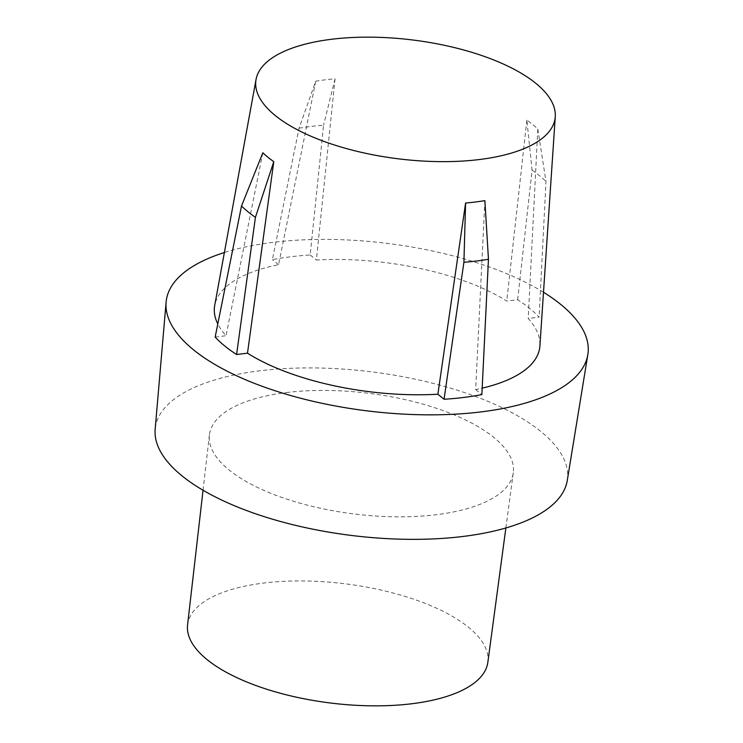 <?xml version="1.0" encoding="UTF-8"?>
<svg xmlns="http://www.w3.org/2000/svg" width="743" height="743" viewBox="0 0 743 743"><rect width="100%" height="100%" fill="white"/><g stroke="black" fill="none" stroke-linecap="round" stroke-linejoin="round"><path stroke-width="0.56" stroke-dasharray="3.71 2.79" d="M187.57 624.919A151.293 60.053 -172.9 0 1 263.542 583.069A151.293 60.053 -172.9 0 1 416.804 600.27A151.293 60.053 -172.9 0 1 487.845 662.319M286.287 392.573A153.114 60.768 -172.9 0 1 441.388 409.987A153.114 60.768 -172.9 0 1 513.283 472.78A153.114 60.768 -172.9 0 1 436.447 514.685A153.114 60.768 -172.9 0 1 281.838 497.448A153.114 60.768 -172.9 0 1 209.405 434.934A153.114 60.768 -172.9 0 1 286.287 392.573M299.03 128.205A168.726 66.963 -172.9 0 1 311.001 126.459A168.726 66.963 -172.9 0 1 323.567 125.177L310.193 254.988A176.397 70.009 7.1 0 0 290.624 256.781A176.397 70.009 7.1 0 0 272.393 259.651L299.03 128.205L315.766 81.182A153.188 60.796 -172.9 0 1 325.202 79.826A153.188 60.796 -172.9 0 1 335.047 78.795L316.379 260.013A163.897 65.05 7.1 0 1 506.763 301.064L517.657 299.717A176.397 70.009 7.1 0 1 539.102 317.159L528.217 318.506A163.897 65.05 7.1 0 1 539.91 345.904M484.882 200.638L475.678 389.555A163.897 65.05 7.1 0 0 482.179 388.143M517.657 299.717L532.062 170.138L526.861 120.162A153.188 60.796 -172.9 0 1 537.811 129.059L528.217 318.506M526.861 120.162L506.763 301.064M567.262 480.526A207.659 82.417 7.1 0 0 470.886 394.793A207.659 82.417 7.1 0 0 259.539 370.822A207.659 82.417 7.1 0 0 155.166 429.203M543.505 292.268A212.517 84.349 7.1 0 0 272.922 242.376A212.517 84.349 7.1 0 0 224.386 252.518M475.678 389.555L481.863 394.579M215.154 337.071L226.039 335.725A163.897 65.05 7.1 0 1 217.783 323.929M315.766 81.182L278.579 264.684A163.897 65.05 7.1 0 0 214.708 305.401M278.579 264.684L272.393 259.651M310.193 254.988L316.379 260.013M262.836 152.761L226.039 335.725M335.047 78.795L323.567 125.177M537.811 129.059L545.984 181.459L539.102 317.159M532.062 170.138A168.726 66.963 -172.9 0 1 545.984 181.459M505.872 527.967L513.283 472.78M203.043 490.25L209.405 434.934"/><path stroke-width="1.11" d="M488.457 259.261L484.882 200.638A153.188 60.796 -172.9 0 1 475.436 201.994A153.188 60.796 -172.9 0 1 465.592 203.025L437.878 394.227L444.063 399.251A176.397 70.009 7.1 0 0 481.863 394.579L488.457 259.261A168.726 66.963 -172.9 0 1 476.477 261.016A168.726 66.963 -172.9 0 1 463.911 262.288L444.063 399.251M505.872 527.967L487.845 662.319A151.293 60.053 -172.9 0 1 411.919 703.732A151.293 60.053 -172.9 0 1 259.149 686.69A151.293 60.053 -172.9 0 1 187.57 624.919L203.043 490.25M479.439 159.531A150.792 59.849 7.1 0 0 555.262 116.688A150.792 59.849 7.1 0 0 482.606 55.827A150.792 59.849 7.1 0 0 331.545 39.268A150.792 59.849 7.1 0 0 256.056 79.417A150.792 59.849 7.1 0 0 325.48 141.95A150.792 59.849 7.1 0 0 479.439 159.531M482.179 388.143A163.897 65.05 7.1 0 0 539.91 345.904L555.262 116.688M224.386 252.518A212.517 84.349 7.1 0 0 166.107 302.113L155.166 429.203A207.659 82.417 7.1 0 0 254.505 513.404A207.659 82.417 7.1 0 0 463.195 536.437A207.659 82.417 7.1 0 0 567.262 480.526L587.834 354.643A212.517 84.349 7.1 0 0 543.505 292.268M166.107 302.113A212.517 84.349 7.1 0 0 267.768 388.292A212.517 84.349 7.1 0 0 481.334 411.863A212.517 84.349 7.1 0 0 587.834 354.643M247.493 353.176L236.599 354.513L255.425 217.337L273.777 161.658L247.493 353.176A163.897 65.05 7.1 0 0 437.878 394.227M273.777 161.658A153.188 60.796 -172.9 0 1 262.836 152.761L241.503 206.015L215.154 337.071A176.397 70.009 7.1 0 0 236.599 354.513M256.056 79.417L214.708 305.401A163.897 65.05 7.1 0 0 217.783 323.929M465.592 203.025L463.911 262.288M255.425 217.337A168.726 66.963 -172.9 0 1 241.503 206.015"/></g></svg>
